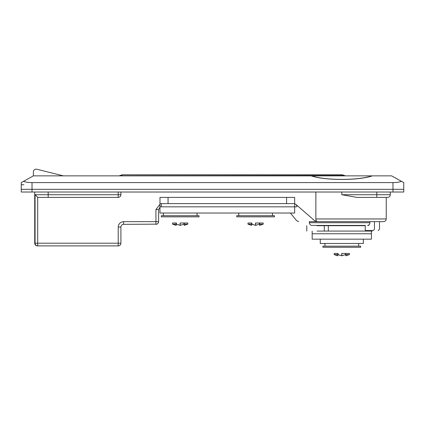 <?xml version="1.0" encoding="UTF-8"?>
<svg xmlns="http://www.w3.org/2000/svg" width="425" height="425" viewBox="0 0 425 425"><rect width="100%" height="100%" fill="white"/><g stroke="black" fill="none" stroke-linecap="round" stroke-linejoin="round"><path stroke-width="0.64" d="M192.355 215.725L199.033 215.725L199.033 216.84L161.319 216.84L161.319 215.725L192.355 215.725M183.924 222.998L187.792 222.998L180.221 222.998L183.924 222.998L183.924 224.177L180.221 225.356L176.152 224.177M180.179 222.998L180.179 225.356L183.924 224.177L187.792 224.177L184.2 225.356L184.2 222.998L184.216 225.356M176.428 222.998L172.566 222.998L176.428 222.998L176.428 224.177L180.179 225.356M184.2 224.177L183.924 224.177M180.221 222.998L180.221 225.356M180.131 222.998L180.131 225.356M176.141 222.998L176.152 225.356L172.566 224.177L176.428 224.177M176.152 222.998L176.152 225.356M172.566 222.998L172.566 224.177M187.792 222.998L187.792 224.177M267.777 215.725L274.454 215.725L274.454 216.84L236.741 216.84L236.741 215.725L267.777 215.725M259.346 222.998L263.213 222.998L255.643 222.998L259.346 222.998L259.346 224.177L255.643 225.356L251.573 224.177M255.6 222.998L255.6 225.356L259.346 224.177L263.213 224.177L259.622 225.356L259.638 222.998M251.855 222.998L247.988 222.998L251.855 222.998L251.855 224.177L255.6 225.356M251.563 225.356L251.573 222.998L251.573 225.356L247.988 224.177L251.855 224.177M259.622 222.998L259.622 225.356M259.622 224.177L259.346 224.177M255.643 222.998L255.643 225.356M255.553 222.998L255.553 225.356M247.988 222.998L247.988 224.177M263.213 222.998L263.213 224.177M357.016 225.42L359.189 225.42M315.865 192.02L315.865 218.955C315.961 220.591 316.482 221.489 317.438 221.648L314.585 220.655C290.849 220.655 290.849 220.655 314.585 220.655L295.582 204.143C297.064 205.642 297.298 206.539 296.289 206.837L296.331 206.837M159.975 204.313L155.933 209.53L158.626 209.53L159.975 207.198L158.626 209.53L158.626 221.648L158.222 223.067M157.84 223.555L157.351 223.943M156.942 224.15L123.611 224.342C121.975 224.501 121.077 225.399 120.918 227.035L120.918 243.201L118.224 243.201L118.224 227.035C118.543 223.762 120.339 221.967 123.611 221.648L123.611 224.342C121.975 224.501 121.077 225.399 120.918 227.035L118.224 227.035M296.289 206.837L294.658 206.837L294.658 213.031L159.975 213.031L163.343 213.031L163.343 215.725M158.626 221.648C158.467 223.284 157.569 224.182 155.933 224.342L155.933 221.648L158.626 221.648M317.034 225.691L365.24 225.691L365.24 225.42L365.24 230.541L373.288 230.541L374.457 229.192C381.167 229.192 381.167 229.192 374.457 229.192L374.457 221.648M368.73 225.064L369.112 224.751M369.904 222.727L369.904 221.648L309.336 221.648L309.336 222.727L369.904 222.727C369.766 224.363 368.99 225.261 367.572 225.42L368.868 225.42M365.24 225.42L312.03 225.42C310.505 225.388 309.607 224.49 309.336 222.727M401.535 181.363L391.627 175.86L372.034 175.86C358.631 180.365 327.409 180.604 313.209 176.306L312.869 175.86L372.422 175.86C358.615 180.652 324.976 180.652 311.174 175.86L33.373 175.86L23.465 181.363C25.665 182.155 28.517 182.564 32.024 182.591L392.976 182.591C396.483 182.564 399.335 182.155 401.535 181.363L403.75 182.591L403.75 189.327L21.25 189.327L21.25 182.591L23.465 181.363M315.865 218.955L386.24 218.955L386.24 197.407L387.589 197.407L357.032 197.407L341.796 194.714L376.816 194.714L376.816 197.407M390.283 192.02L390.283 194.714C390.123 196.35 389.226 197.248 387.589 197.407M38.707 197.407L118.224 197.407C119.861 197.248 120.758 196.35 120.918 194.714C120.758 196.35 119.861 197.248 118.224 197.407L38.707 197.407L37.687 197.253L35.062 194.714L118.224 194.714L118.224 192.02M120.918 192.02L120.918 194.714L118.224 194.714L118.224 197.407M34.717 192.02L34.717 243.201C34.877 244.837 35.774 245.735 37.411 245.894L37.687 245.894L37.411 245.894M118.224 245.894L37.687 245.894L37.687 243.201L118.224 243.201L118.224 245.894C119.861 245.735 120.758 244.837 120.918 243.201M357.032 197.407L386.144 197.407L357.032 197.407M317.438 221.648L383.547 221.648L379.509 221.648L379.509 229.192L378.16 230.541M312.168 231.078L312.168 233.771L341.796 233.771L312.168 233.771L312.168 239.158L371.429 239.158L371.429 233.771L341.796 233.771L371.429 233.771L371.429 231.078L317.034 231.078M363.343 239.158L363.343 243.467L320.248 243.467L320.248 239.158M322.256 225.42L324.7 225.42M312.757 176.295L312.869 175.86M322.75 225.42L322.75 225.691M341.796 225.42L341.796 225.691M360.841 225.42L360.841 225.691M80.421 245.894L81.86 245.894M353.972 246.16L360.65 246.16L360.65 247.281L322.942 247.281L322.942 246.16L353.972 246.16M345.541 253.433L349.408 253.433L341.838 253.433L345.541 253.433L345.541 254.612L341.838 255.792L337.774 254.612M341.796 253.433L341.796 255.797L345.541 254.612L349.408 254.612L345.822 255.797L345.833 253.433M338.05 253.433L334.183 253.433L338.05 253.433L338.05 254.612L341.796 255.797M337.758 255.792L337.774 253.433L337.774 255.797L334.183 254.612L338.05 254.612M345.822 253.433L345.822 255.797M345.822 254.612L345.541 254.612M341.838 253.433L341.838 255.792M341.753 253.433L341.753 255.792M334.183 253.433L334.183 254.612M349.408 253.433L349.408 254.612M21.25 189.327L21.25 192.02L403.75 192.02L403.75 189.327L32.024 189.327L32.024 182.591M324.286 225.691L324.286 231.078L328.328 231.078L328.328 225.691M371.429 231.078L372.125 231.078L372.125 230.541M23.943 184.748L21.25 184.748M33.373 171.817C33.644 169.867 34.76 168.996 36.72 169.203C34.76 168.996 33.644 169.867 33.373 171.817L33.373 175.86M63.362 175.86L36.72 169.203M168.056 197.407L168.056 203.602L159.975 203.602L159.975 197.407L294.658 197.407L294.658 203.602L286.578 203.602L286.578 197.407M159.975 197.407L159.975 206.837L294.658 206.837L294.658 197.407M159.975 206.837L159.975 213.031M197.014 215.725L197.014 213.031L238.765 213.031L238.765 215.725M272.436 215.725L272.436 213.031L282.535 213.031M168.056 203.602L286.578 203.602M161.319 206.837L161.319 204.143M294.658 204.143L295.582 204.143M123.611 221.648L155.933 221.648L155.933 209.53M376.816 192.02L376.816 194.714L390.283 194.714M48.184 197.407L48.184 192.02M37.687 197.253L37.687 243.201L35.062 243.201L35.062 194.714M34.717 243.201L35.062 243.201C35.222 244.837 36.093 245.735 37.687 245.894M341.796 192.02L341.796 194.714M392.976 192.02L392.976 182.591M32.024 192.02L32.024 189.327M120.663 175.785L122.31 175.53C122.251 174.532 122.251 174.532 122.31 175.53L122.31 175.86M344.935 175.86L343.065 175.53L120.716 175.769M344.627 175.753L343.065 175.53L343.065 175.86M343.065 175.53C342.082 174.532 342.082 174.532 343.065 175.53M290.387 213.031L296.592 220.655L298.679 221.648M386.24 218.955C386.075 220.586 385.178 221.483 383.547 221.648M358.631 243.467L358.631 246.16M324.96 246.16L324.96 243.467M345.557 175.86L342.327 174.781L122.267 174.781L119.037 175.86M368.73 231.078L368.73 230.541M306.781 231.078L306.781 225.691"/></g></svg>
